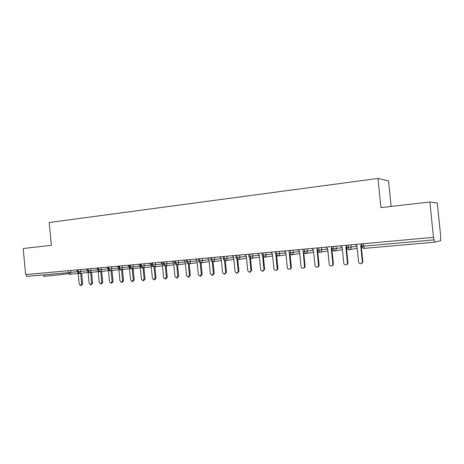<?xml version="1.0" encoding="UTF-8"?>
<svg xmlns="http://www.w3.org/2000/svg" width="464" height="464" viewBox="0 0 464 464"><rect width="100%" height="100%" fill="white"/><g stroke="black" fill="none" stroke-linecap="round" stroke-linejoin="round"><path stroke-width="0.7" d="M43.744 276.405L62.176 274.526M437.274 202.965L440.672 235.927L440.655 240.712L434.588 242.179L433.492 237.319L429.855 202.002L437.274 202.965M391.146 206.428L388.536 180.89L377.98 178.431L49.201 222.517L51.359 245.305L23.2 248.524L25.648 274.601L433.492 237.319M70.714 270.483L70.893 272.409L69.588 274.386L68.243 272.681L26.651 276.411L26.477 274.526M377.98 178.431L380.956 207.594L429.855 202.002M350.964 244.864L351.202 247.237C351.202 248.634 350.529 249.458 349.177 249.719L348.36 247.538L348.116 245.125M357.205 248.327L349.543 249.655M336.064 246.222L336.301 248.576C336.301 249.957 335.646 250.775 334.318 251.03L333.465 248.872L333.222 246.483M342.403 249.678L334.648 250.972M321.465 247.561L321.697 249.887C321.703 251.256 321.053 252.062 319.754 252.312L318.867 250.183L318.629 247.817M327.897 250.995L320.056 252.265M307.156 248.866L307.383 251.175C307.388 252.526 306.756 253.327 305.486 253.57L304.558 251.465L304.326 249.127M313.67 252.283L305.759 253.53M293.126 250.148L293.352 252.433C293.358 253.773 292.738 254.562 291.491 254.806L290.534 252.723L290.302 250.409M299.721 253.541L291.74 254.765M279.369 251.407L279.595 253.669C279.601 254.991 278.992 255.78 277.768 256.018L276.782 253.959L276.556 251.662M286.039 254.777L278 255.983M265.878 252.642L266.098 254.881C266.11 256.192 265.512 256.969 264.312 257.207L263.297 255.171L263.071 252.897M272.617 255.983L264.526 257.172M252.648 253.849L252.863 256.07C252.874 257.369 252.288 258.135 251.111 258.367L250.073 256.36L249.847 254.104M259.451 257.166L251.308 258.338M239.662 255.038L239.876 257.236C239.888 258.523 239.314 259.283 238.16 259.509L237.092 257.526L236.872 255.293M246.535 258.32L238.345 259.486M226.925 256.203L227.134 258.378C227.145 259.654 226.583 260.408 225.452 260.635L224.356 258.668L224.141 256.459M233.85 259.457L225.626 260.611M214.42 257.346L214.629 259.504C214.641 260.768 214.09 261.51 212.976 261.737L211.862 259.788L211.648 257.601M221.403 260.571L213.138 261.713M202.147 258.465L202.356 260.606C202.368 261.858 201.823 262.595 200.732 262.815L199.595 260.89L199.381 258.721M209.183 261.661L200.883 262.792M190.095 259.567L190.304 261.684C190.315 262.926 189.782 263.656 188.709 263.877L187.549 261.969L187.34 259.823M197.183 262.734L188.854 263.854M178.263 260.652L178.466 262.746C178.478 263.975 177.956 264.7 176.906 264.915L175.723 263.03L175.514 260.901M185.397 263.784L177.039 264.898M166.64 261.713L166.843 263.79C166.854 265.014 166.344 265.727 165.312 265.942L164.111 264.074L163.902 261.963M173.82 264.816L165.439 265.924M155.225 262.757L155.428 264.816C155.44 266.023 154.935 266.736 153.92 266.945L152.702 265.101L152.499 263.007M162.446 265.831L154.042 266.928M144.014 263.784L144.211 265.826C144.223 267.02 143.73 267.722 142.732 267.931L141.491 266.104L141.294 264.028M151.27 266.829L142.848 267.919M132.994 264.787L133.185 266.812C133.203 268.001 132.721 268.697 131.741 268.9L130.483 267.09L130.285 265.037M140.29 267.803L131.846 268.888M122.165 265.779L122.357 267.786C122.374 268.963 121.899 269.654 120.936 269.857L119.66 268.064L119.463 266.029M129.491 268.766L121.034 269.839M111.522 266.754L111.714 268.743C111.725 269.909 111.261 270.593 110.316 270.79L109.023 269.021L108.831 266.997M118.883 269.712L110.409 270.779M101.059 267.711L101.245 269.683C101.262 270.837 100.804 271.515 99.876 271.713L98.571 269.955L98.38 267.954M108.448 270.64L99.969 271.701M90.77 268.65L90.961 270.605C90.973 271.753 90.526 272.426 89.61 272.617L88.288 270.877L88.102 268.894M98.188 271.55L89.697 272.606M80.661 269.572L80.84 271.515L79.518 273.511L78.184 271.788L77.998 269.816M88.102 272.449L79.599 273.499M355.128 244.482L356.973 246.013L358.591 261.957C358.823 263.1 359.513 263.674 360.673 263.691C361.787 263.482 362.343 262.804 362.343 261.661L362.813 261.539C362.819 262.647 362.291 263.32 361.212 263.558M361.81 244.847L361.195 245.595L362.813 261.539M361.763 244.4L360.719 245.676L362.343 261.661M360.719 245.676L361.195 245.595M340.361 245.833L342.171 247.347L343.766 263.134C343.992 264.26 344.671 264.834 345.808 264.851C346.904 264.642 347.449 263.975 347.443 262.844L347.948 262.723C347.954 263.842 347.414 264.509 346.335 264.724M346.707 246.5L346.347 246.935L347.948 262.723M346.66 246.013L345.842 247.016L347.443 262.844M345.842 247.016L346.347 246.935M325.885 247.155L327.659 248.658L329.231 264.289C329.457 265.402 330.124 265.971 331.238 265.988C332.311 265.785 332.845 265.124 332.839 264.004L333.378 263.877C333.378 264.996 332.845 265.657 331.777 265.86L331.731 265.872M331.853 247.596L331.261 248.333L331.801 248.252L333.378 263.877M331.261 248.333L332.839 264.004M311.692 248.455L313.432 249.945L314.986 265.42C315.207 266.527 315.862 267.084 316.953 267.107C318.002 266.904 318.53 266.249 318.524 265.141L319.093 265.014C319.099 266.121 318.571 266.777 317.521 266.98L317.399 267.003M317.695 251.111L319.093 265.014M317.347 249.145L316.964 249.626L318.524 265.141M316.964 249.626L317.388 249.562M297.778 249.725L299.489 251.204L301.02 266.527C301.235 267.624 301.878 268.18 302.946 268.198C303.978 268.001 304.494 267.351 304.488 266.255L305.086 266.127C305.092 267.223 304.575 267.873 303.549 268.07L303.357 268.111M303.752 252.845L305.086 266.127M303.12 250.67L304.488 266.255M284.13 250.972L285.807 252.439L287.32 267.618C287.535 268.702 288.161 269.253 289.211 269.271C290.226 269.079 290.725 268.436 290.719 267.345L291.346 267.218C291.351 268.308 290.853 268.946 289.843 269.143L289.588 269.195M290.064 254.359L291.346 267.218M289.31 253.187L290.719 267.345M270.744 252.196L272.385 253.646L273.882 268.685C274.091 269.758 274.711 270.303 275.738 270.326C276.73 270.135 277.228 269.497 277.217 268.418L277.872 268.291C277.878 269.364 277.385 270.002 276.393 270.193L276.086 270.257M276.625 255.757L277.872 268.291M275.889 255.055L277.217 268.418M257.607 253.396L259.225 254.835L260.698 269.729L262.52 271.359L263.97 269.468L264.654 269.34L262.844 271.295M263.436 257.068L264.654 269.34M262.694 256.563L263.97 269.468M244.719 254.574L246.303 256L247.764 270.756L249.551 272.374L250.972 270.5L251.679 270.373L249.852 272.316M250.485 258.315L251.679 270.373M249.731 257.943L250.972 270.5M232.07 255.734L233.624 257.149L235.068 271.765L236.82 273.366L238.218 271.515L238.948 271.382L237.104 273.313M237.777 259.504L238.948 271.382M237.005 259.237L238.218 271.515M219.652 256.865L221.177 258.268L222.604 272.757L224.327 274.34L225.695 272.507L226.449 272.374L224.588 274.294M225.295 260.64L226.449 272.374M224.512 260.466L225.695 272.507M207.454 257.984L208.962 259.376L210.366 273.725L212.06 275.297L213.405 273.487L214.182 273.348L212.837 275.158L212.303 275.256M213.04 261.725L214.182 273.348M212.245 261.644L213.405 273.487M195.483 259.074L196.962 260.455L198.354 274.682L200.013 276.242L201.335 274.444L202.13 274.305L200.813 276.103L200.245 276.202M201.005 262.775L202.13 274.305M200.193 262.781L201.335 274.444M183.727 260.153L185.177 261.522L186.551 275.616L188.187 277.165L189.48 275.384L190.298 275.245L189.005 277.025L188.401 277.13M189.184 263.813L190.298 275.245M188.361 263.871L189.48 275.384M172.173 261.209L173.6 262.566L174.963 276.538L176.569 278.069L177.84 276.306L178.675 276.173L177.405 277.93L176.772 278.04M177.573 264.828L178.675 276.173M176.732 264.921L177.84 276.306M160.828 262.247L162.232 263.593L163.572 277.443L165.155 278.963L166.402 277.217L167.255 277.078L166.008 278.823L165.346 278.934M166.164 265.826L167.255 277.078M173.635 262.931L163.247 264.144C163.328 265.182 164.012 265.779 165.294 265.942L166.402 277.217M149.675 263.262L151.055 264.602L152.383 278.33L153.938 279.838L155.162 278.11L156.037 277.971L154.814 279.699L154.118 279.809M154.953 266.812L156.037 277.971M154.077 266.922L155.162 278.11M138.719 264.265L140.076 265.594L141.387 279.2L142.912 280.703L144.118 278.986L145.012 278.847L143.805 280.558L143.086 280.674M143.939 267.774L145.012 278.847M143.045 267.89L144.118 278.986M127.948 265.251L129.282 266.568L130.581 280.059L132.083 281.549L133.267 279.85L134.171 279.705L132.988 281.404L132.246 281.52M133.116 268.726L134.171 279.705M132.205 268.842L133.267 279.85M117.357 266.22L118.674 267.525L119.956 280.906L121.435 282.379L122.595 280.697L123.517 280.552L122.357 282.234L121.585 282.356M122.473 269.659L123.517 280.552M121.545 269.775L122.595 280.697M108.298 269.074L109.51 281.735L110.966 283.197L112.108 281.526L113.042 281.387L111.905 283.052L111.111 283.173M112.01 270.576L113.042 281.387M111.07 270.698L112.108 281.526M108.24 268.465L106.946 267.171M98.113 270.773L99.238 282.547L100.671 284.003L101.79 282.344L102.741 282.205L101.622 283.852L100.81 283.98M101.72 271.481L102.741 282.205M100.763 271.602L101.79 282.344M97.8 269.207L96.709 268.105M88.056 271.968L89.14 283.353L90.544 284.792L91.646 283.15L92.614 283.005L91.512 284.647L90.677 284.768M91.599 272.368L92.614 283.005M90.631 272.49L91.646 283.15M87.528 269.926L86.646 269.027M78.149 273.052L79.205 284.142L80.591 285.569L81.67 283.945L82.65 283.8L81.571 285.424L80.719 285.551M81.647 273.244L82.65 283.8M80.666 273.366L81.67 283.945M77.424 270.634L76.74 269.932M434.571 242.185L364.42 248.373L363.637 246.164L433.991 239.847M363.393 243.728L363.637 246.164L361.955 246.268M62.159 274.334L68.585 273.766L62.159 274.334M78.178 273.331L69.67 274.375M77.517 271.62L68.243 272.681L68.057 270.727M346.776 247.637L357.002 246.297M361.195 245.618L361.439 245.299M361.468 245.555L361.299 246.651M364.397 248.373L364.356 248.379C363.016 248.344 362.216 247.654 361.961 246.297L361.711 243.878M331.963 248.965L342.2 247.648M346.359 246.999L346.753 246.935M317.446 250.27L327.688 248.977M303.212 251.546L313.467 250.27M289.24 252.805L299.518 251.534M275.541 254.034L285.841 252.781M262.108 255.241L272.42 253.994M248.93 256.424L259.26 255.188M235.996 257.59L246.338 256.36M223.091 256.551L223.306 258.75L233.659 257.508M210.847 259.846L221.212 258.634M198.621 260.948L208.997 259.736M186.615 262.027L196.997 260.82M174.621 260.983L174.824 263.1L185.211 261.887M151.867 265.147L162.267 263.958M140.493 264.103L140.691 266.168L151.09 264.967M129.514 265.106L129.711 267.154L140.111 265.959M118.917 268.111L129.317 266.933M108.112 267.061L108.309 269.074L118.709 267.89M97.875 269.996L108.274 268.83M87.435 268.952L87.621 270.93L97.858 269.775M77.54 271.823L87.603 270.703M346.95 248.217L346.527 248.698M332.398 250.096L332.004 250.293M163.247 264.144L163.038 262.044M43.749 276.463L43.599 274.891M349.148 249.719C347.559 249.452 346.788 248.762 346.823 247.654L346.579 245.265M334.283 251.03C332.7 250.711 331.94 250.032 331.992 248.988L331.754 246.616M319.719 252.317C318.176 252.016 317.422 251.343 317.457 250.293L317.225 247.944M305.48 253.57C303.932 253.292 303.172 252.625 303.212 251.569L302.98 249.249M291.485 254.806C289.965 254.545 289.217 253.883 289.246 252.828L289.014 250.525M277.762 256.018C276.26 255.757 275.523 255.101 275.546 254.057L275.32 251.778M264.306 257.207C262.827 256.957 262.096 256.308 262.108 255.264L261.887 253.008M251.105 258.373C249.649 258.129 248.924 257.491 248.93 256.447L248.71 254.208M238.148 259.515C236.837 259.382 236.118 258.744 235.996 257.607L235.782 255.391M223.306 258.75C223.37 259.811 224.083 260.437 225.44 260.635M212.964 261.737C211.625 261.545 210.917 260.925 210.847 259.869L210.639 257.688M200.721 262.815C199.392 262.636 198.696 262.021 198.621 260.965L198.412 258.808M188.697 263.877C187.386 263.703 186.69 263.094 186.615 262.044L186.406 259.904M174.824 263.1C174.905 264.144 175.595 264.753 176.888 264.921M153.903 266.945C152.639 266.794 151.96 266.197 151.867 265.164L151.67 263.082M140.691 266.168C140.783 267.194 141.456 267.786 142.715 267.931M129.711 267.154C129.804 268.175 130.477 268.76 131.718 268.905M120.913 269.857C119.996 270.025 119.329 269.445 118.917 268.122L118.72 266.092M108.309 269.074C108.692 270.367 109.353 270.935 110.293 270.796M99.853 271.713C98.919 271.858 98.258 271.289 97.875 270.013L97.689 268.018M87.621 270.93C88.003 272.2 88.653 272.762 89.587 272.623M79.489 273.511C78.549 273.638 77.9 273.076 77.54 271.834L77.355 269.874"/></g></svg>
